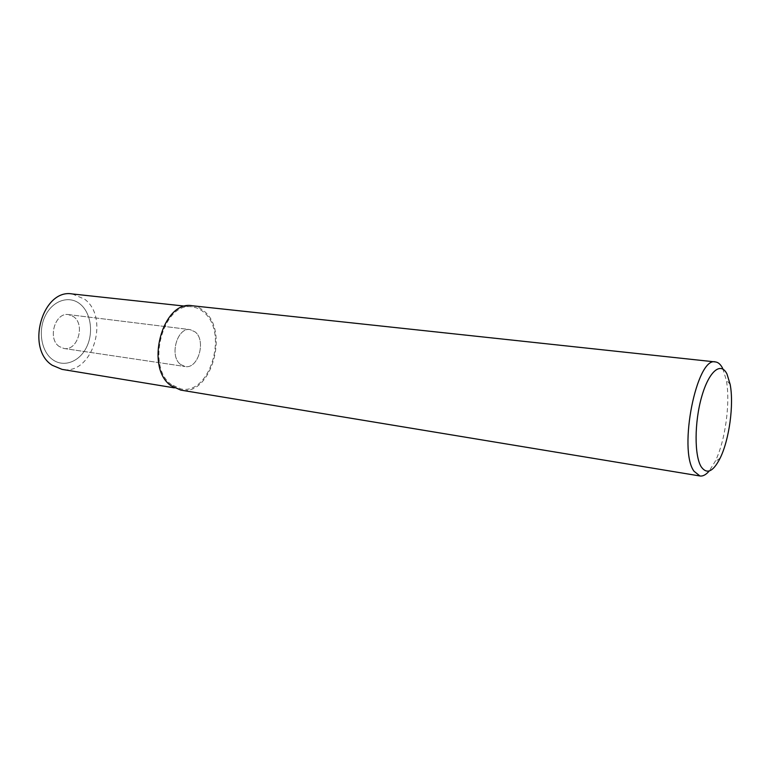 <?xml version="1.0" encoding="UTF-8"?>
<svg xmlns="http://www.w3.org/2000/svg" width="770" height="770" viewBox="0 0 770 770"><rect width="100%" height="100%" fill="white"/><g stroke="black" fill="none" stroke-linecap="round" stroke-linejoin="round"><path stroke-width="0.58" stroke-dasharray="3.85 2.89" d="M59.223 346.5C47.23 338.742 55.132 311.975 68.549 314.593L73.737 316.778C85.499 324.921 77.424 351.274 63.929 348.483L59.223 346.5C47.23 338.742 55.132 311.975 68.549 314.593L73.737 316.778C85.499 324.921 77.424 351.274 63.929 348.483L59.223 346.5M52.735 359.696C41.339 351.726 37.72 330.753 45.392 315.623C52.889 300.367 69.252 295.199 79.965 303.929C90.783 312.447 93.796 332.284 86.712 346.875C79.791 361.582 64.025 367.887 52.735 359.696C41.339 351.726 37.72 330.753 45.392 315.623C52.889 300.367 69.252 295.199 79.965 303.929C90.783 312.447 93.796 332.284 86.712 346.875C79.791 361.582 64.025 367.887 52.735 359.696M180.584 364.47C169.025 356.24 177.148 326.961 190.151 329.627L195.156 331.928C206.437 340.59 198.198 369.321 185.127 366.539L180.584 364.47C169.025 356.24 177.148 326.961 190.151 329.627L195.156 331.928C206.437 340.59 198.198 369.321 185.127 366.539L180.584 364.47M192.25 305.748C196.706 306.258 200.749 308.135 204.368 311.369C229.739 331.764 210.778 396.656 180.758 390.101M722.751 368.522L726.245 379.899C730.624 402.277 725.33 441.152 715.118 461.538L709.209 470.999M72.322 293.957L84.507 299.116C110.322 317.702 92.179 375.818 62.043 369.379M171.527 384.682C145.482 367.001 163.327 301.176 192.173 306.922C196.494 307.422 200.412 309.232 203.925 312.36C228.613 332.178 210.172 395.318 180.988 388.956L171.527 384.682M68.549 314.593L190.151 329.627L68.549 314.593M730.153 384.394L726.245 379.899M720.085 458.256L715.118 461.538M63.929 348.483L185.127 366.539L63.929 348.483M185.387 306.19L192.173 306.922M174.261 387.849L180.988 388.956"/><path stroke-width="1.16" d="M709.209 470.999C706.023 474.744 702.933 476.409 699.94 475.976L694.001 471.23C677.985 449.892 696.783 355.961 715.484 361.939C718.314 362.285 720.739 364.489 722.751 368.522M699.94 475.976L180.758 390.101L171.055 385.731C144.26 367.579 162.595 299.848 192.25 305.748L715.484 361.939M701.249 466.87C694.271 455.878 694.347 422.21 701.691 396.714C708.939 371.044 720.922 361.265 727.034 374.143L730.153 384.394C734.07 404.568 729.257 439.863 720.085 458.256C713.164 471.779 706.889 474.647 701.249 466.87M174.261 387.849L62.043 369.379L52.254 365.278C25.304 348.55 42.581 288.365 72.322 293.957L185.387 306.19"/></g></svg>
